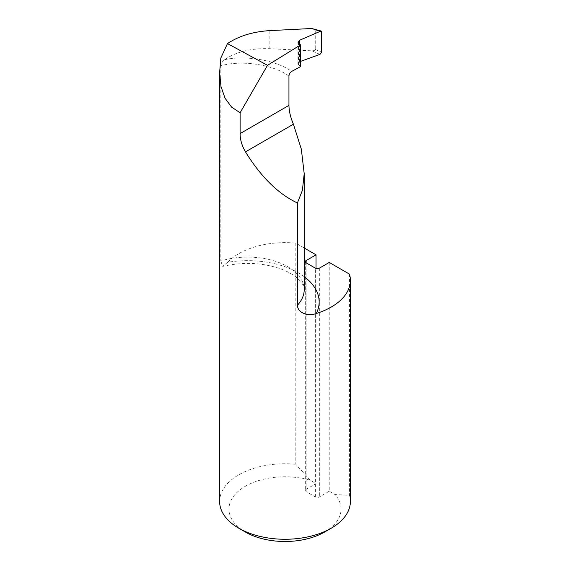 <?xml version="1.0" encoding="UTF-8"?>
<svg xmlns="http://www.w3.org/2000/svg" width="570" height="570" viewBox="0 0 570 570"><rect width="100%" height="100%" fill="white"/><g stroke="black" fill="none" stroke-linecap="round" stroke-linejoin="round"><path stroke-width="0.43" stroke-dasharray="2.85 2.14" d="M304.202 276.678A71.485 41.268 0 0 0 227.587 262.321A65.379 37.748 180 0 1 295.809 243.148L304.202 247.993M316.036 268.456L316.036 483.602L306.133 489.317L306.133 262.834L306.133 491.611A2.8 1.617 180 0 1 305.313 490.464A2.8 1.617 180 0 1 306.133 489.317M295.809 243.148L295.809 464.293L310.272 480.268L316.036 483.602M349.481 274.134L349.481 495.28A65.379 37.748 180 0 1 350.379 501.522M329.246 262.449L329.246 491.226L335.017 494.553L349.481 495.28M329.246 491.226L319.343 496.947A2.8 1.617 180 0 1 315.381 496.947L306.133 491.611M288.94 76.059C273.792 64.595 240.932 59.672 220.811 65.856L220.811 58.055M319.962 54.378L311.74 50.83L269.852 48.714C251.256 48.058 236.187 51.72 224.637 59.7C222.72 60.94 221.445 62.992 220.811 65.856L220.811 261.003A56.544 32.647 180 0 1 304.202 289.731C304.501 287.494 303.076 284.466 299.927 280.632L295.652 276.749C292.018 273.928 287.316 271.406 281.544 269.183C262.969 262.599 243.347 261.673 222.692 266.397L220.811 261.003M227.587 262.321L222.692 266.397M219.621 501.522A65.379 37.748 180 0 1 295.809 464.293M310.272 480.268A56.038 32.355 0 0 0 239.607 490.172A56.038 32.355 0 0 0 245.378 532.024M324.622 532.024A56.038 32.355 0 0 0 335.017 494.553M300.518 61.396L297.932 63.477L300.518 66.669M311.74 50.83C313.849 50.83 315.018 50.367 315.246 49.44L315.246 29.889L313.963 28.749M315.381 496.947L315.381 268.171M319.343 268.171L319.343 496.947M224.637 59.7C245.684 54.941 276.457 60.32 291.683 71.421M269.852 48.714L269.852 30.616M321.651 31.92L315.246 29.889M315.246 49.44L321.651 52.205M299.521 61.76L299.521 44.054M298.495 64.666L298.495 43.178M305.313 261.687L305.313 490.464M297.932 63.477L297.932 42.08"/><path stroke-width="0.85" d="M304.202 247.993L316.036 254.826L316.036 268.456M306.133 262.834L306.133 260.547A2.8 1.617 0 0 0 305.313 261.687A2.8 1.617 0 0 0 306.133 262.834L315.381 268.171A2.8 1.617 0 0 0 319.343 268.171L329.246 262.449L349.481 274.134A65.379 37.748 180 0 1 350.379 280.369A65.379 37.748 180 0 1 316.272 313.521A71.485 41.268 0 0 0 304.202 276.678M306.133 260.547L316.036 254.826M227.48 43.584L267.501 65.308L300.518 44.909L297.932 42.08L299.521 40.263L321.038 30.994L311.74 28.5L269.852 30.616C253.009 31.649 238.887 35.974 227.48 43.584L220.811 58.055L219.621 72.604L220.982 86.512L225.072 98.268L231.627 107.139L240.113 112.746L240.113 133.572C240.098 139.565 241.887 145.663 245.463 151.876C261.067 177.021 278.388 194.049 297.419 202.97L297.419 305.228C297.668 313.429 308.612 316.364 316.272 313.521M350.379 280.369L350.379 501.522A65.379 37.748 180 0 1 331.227 528.212A65.379 37.748 180 0 1 238.773 528.212A65.379 37.748 180 0 1 219.621 501.522L219.621 72.604M238.773 528.212L245.378 532.024A56.038 32.355 0 0 0 324.622 532.024L331.227 528.212M321.038 30.994L321.651 31.92L321.651 52.205L319.962 54.378L300.518 61.396M297.419 202.97L302.413 190.287L304.202 173.658L301.331 149.155L293.415 124.196C290.558 117.534 289.068 111.264 288.94 105.386L288.94 76.059C289.111 74.05 290.023 72.504 291.683 71.421L300.518 66.669L300.518 44.909M240.113 112.746L267.501 65.308M311.74 28.5L319.962 31.115M304.202 173.658L304.202 289.731A56.544 32.647 180 0 1 297.419 305.228M245.463 151.876L293.415 124.196M240.113 133.572L288.94 105.386M299.521 44.054L299.521 40.263"/></g></svg>
